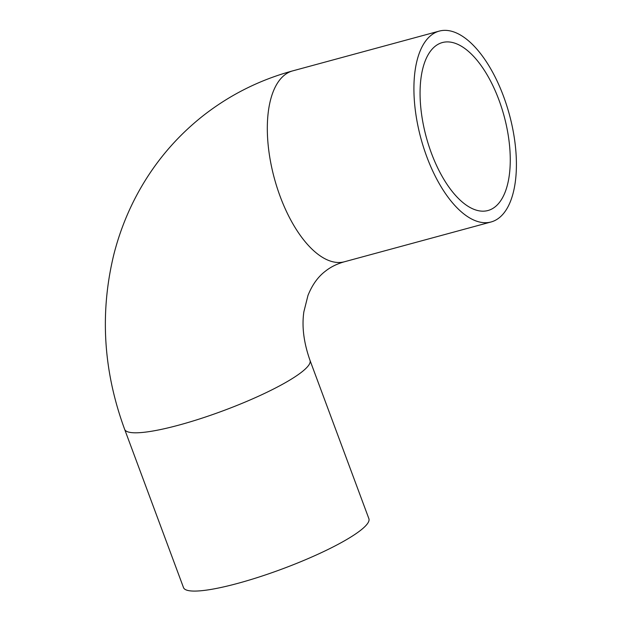 <?xml version="1.0" encoding="UTF-8"?>
<svg xmlns="http://www.w3.org/2000/svg" width="622" height="622" viewBox="0 0 622 622"><rect width="100%" height="100%" fill="white"/><g stroke="black" fill="none" stroke-linecap="round" stroke-linejoin="round"><path stroke-width="0.93" d="M431.202 35.221A98.89 45.81 -105.2 0 1 439.264 31.1A98.89 45.81 -105.2 0 1 506.65 105.328A98.89 45.81 -105.2 0 1 499.124 217.855A98.89 45.81 -105.2 0 1 491.061 221.976A98.89 45.81 -105.2 0 1 423.675 147.748A98.89 45.81 -105.2 0 1 431.202 35.221M495.05 206.893A87.026 40.313 -105.2 0 1 487.959 210.524A87.026 40.313 -105.2 0 1 428.659 145.206A87.026 40.313 -105.2 0 1 435.283 46.176A87.026 40.313 -105.2 0 1 442.374 42.553A87.026 40.313 -105.2 0 1 501.674 107.87A87.026 40.313 -105.2 0 1 495.05 206.893M310.013 360.387L368.877 518.67A98.89 16.95 159.6 0 1 360.768 530.185A98.89 16.95 159.6 0 1 259.46 576.897A98.89 16.95 159.6 0 1 183.506 587.603L124.641 429.328A98.89 16.95 -20.4 0 0 200.595 418.622A98.89 16.95 -20.4 0 0 301.903 371.902A98.89 16.95 -20.4 0 0 310.013 360.387C303.761 342.652 301.709 326.472 303.863 311.84L307.976 295.45C312.213 284.876 317.982 276.821 325.29 271.27C330.601 267.017 336.992 263.845 344.464 261.761L491.061 221.976M124.641 429.328C103.283 371.171 99.675 312.944 113.803 254.647C118.592 235.73 125.341 217.63 134.049 200.354C150.921 167.077 173.865 138.924 202.904 115.91C229.697 94.909 259.615 79.896 292.667 70.885A98.89 45.81 74.8 0 0 284.604 75.005A98.89 45.81 74.8 0 0 277.078 187.533A98.89 45.81 74.8 0 0 344.464 261.761M292.667 70.885L439.264 31.1"/></g></svg>
